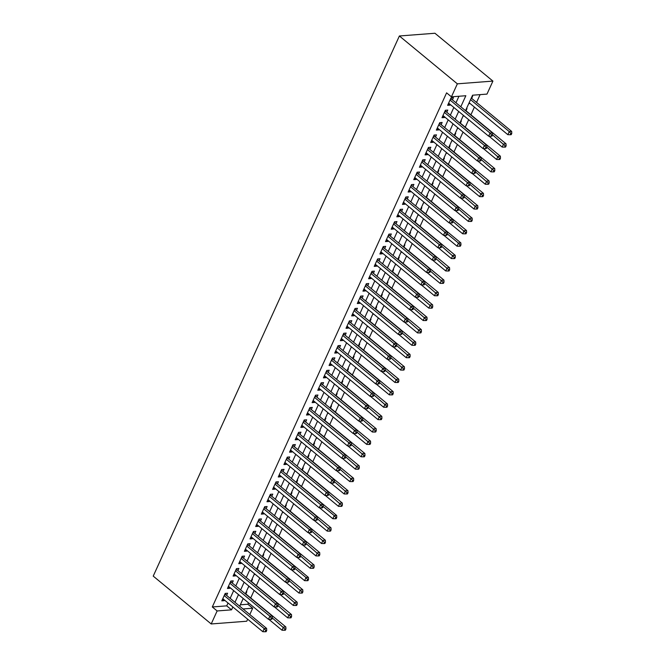 <?xml version="1.0" encoding="UTF-8"?>
<svg xmlns="http://www.w3.org/2000/svg" width="665" height="665" viewBox="0 0 665 665"><rect width="100%" height="100%" fill="white"/><g stroke="black" fill="none" stroke-linecap="round" stroke-linejoin="round"><path stroke-width="1" d="M240.331 604.809L247.854 604.227L252.692 608.217L249.807 614.543M247.679 619.215L246.757 621.226L211.204 623.961L153.224 576.114L399.382 35.985L434.935 33.25L492.915 81.088L486.988 94.098L472.574 95.211L465.525 110.673M247.854 604.227L248.486 602.839M250.713 597.96L254.138 590.454M256.358 585.566L259.782 578.068M262.01 573.18L265.426 565.674M267.654 560.794L271.071 553.288M273.298 548.409L276.715 540.903M278.943 536.015L282.367 528.509M284.587 523.629L288.012 516.123M290.239 511.244L293.656 503.738M295.883 498.85L299.3 491.352M301.528 486.464L304.944 478.958M307.172 474.079L310.588 466.572M312.816 461.685L316.241 454.187M318.46 449.299L321.885 441.793M324.113 436.913L327.529 429.407M329.757 424.519L333.173 417.022M335.401 412.134L338.818 404.628M341.045 399.748L344.47 392.242M346.689 387.354L350.114 379.856M352.342 374.969L355.758 367.462M357.986 362.583L361.403 355.077M363.63 350.189L367.047 342.691M369.275 337.803L372.691 330.297M374.919 325.418L378.343 317.912M380.563 313.024L383.988 305.526M386.215 300.638L389.632 293.132M391.86 288.253L395.276 280.746M397.504 275.859L400.92 268.361M403.148 263.473L406.573 255.967M408.792 251.087L412.217 243.581M414.445 238.693L417.861 231.196M420.089 226.308L423.505 218.802M425.733 213.922L429.149 206.416M431.377 201.528L434.794 194.03M437.021 189.143L440.446 181.636M442.666 176.757L446.09 169.251M448.318 164.363L451.735 156.865M453.962 151.977L457.379 144.471M459.606 139.592L463.023 132.086M465.251 127.198L468.675 119.7M470.895 114.812L474.411 107.098M476.547 102.427L480.097 94.63M226.607 595.408L227.596 593.238L225.194 593.421L221.811 600.852L224.213 600.67L224.479 600.079M232.251 583.014L233.24 580.853L230.838 581.035L227.455 588.467L229.857 588.284L230.123 587.685M237.904 570.628L238.885 568.459L236.482 568.642L233.099 576.081L235.501 575.89L235.767 575.3M243.548 558.243L244.537 556.073L242.135 556.256L238.743 563.687L241.146 563.504L241.42 562.914M249.192 545.849L250.181 543.687L247.779 543.87L244.388 551.302L246.79 551.119L247.064 550.52M254.836 533.463L255.826 531.293L253.423 531.476L250.032 538.916L252.442 538.725L252.708 538.135M260.481 521.077L261.47 518.908L259.067 519.091L255.684 526.522L258.087 526.339L258.353 525.749M266.133 508.683L267.114 506.522L264.712 506.705L261.328 514.136L263.731 513.954L263.997 513.355M271.777 496.298L272.766 494.128L270.364 494.311L266.973 501.751L269.375 501.56L269.649 500.969M277.421 483.912L278.411 481.743L276.008 481.925L272.617 489.357L275.019 489.174L275.293 488.584M283.066 471.518L284.055 469.357L281.652 469.54L278.261 476.971L280.663 476.788L280.938 476.19M288.71 459.133L289.699 456.963L287.297 457.146L283.913 464.586L286.316 464.394L286.582 463.804M294.354 446.747L295.343 444.577L292.941 444.76L289.558 452.192L291.96 452.009L292.226 451.419M300.006 434.353L300.987 432.192L298.585 432.375L295.202 439.806L297.604 439.623L297.87 439.025M305.651 421.967L306.64 419.798L304.238 419.981L300.846 427.42L303.248 427.229L303.523 426.639M311.295 409.582L312.284 407.412L309.882 407.595L306.49 415.026L308.893 414.844L309.167 414.253M316.939 397.188L317.928 395.027L315.526 395.209L312.134 402.641L314.545 402.458L314.811 401.86M322.583 384.802L323.572 382.633L321.17 382.816L317.787 390.255L320.189 390.064L320.455 389.474M328.236 372.417L329.217 370.247L326.814 370.43L323.431 377.861L325.833 377.678L326.099 377.088M333.88 360.023L334.869 357.861L332.467 358.044L329.075 365.476L331.478 365.293L331.752 364.694M339.524 347.637L340.513 345.468L338.111 345.659L334.719 353.09L337.122 352.899L337.396 352.309M345.168 335.251L346.157 333.082L343.755 333.265L340.364 340.696L342.766 340.513L343.04 339.923M350.812 322.858L351.802 320.696L349.399 320.879L346.016 328.31L348.418 328.128L348.684 327.529M356.457 310.472L357.446 308.302L355.043 308.494L351.66 315.925L354.063 315.734L354.329 315.144M362.109 298.086L363.09 295.917L360.688 296.1L357.305 303.531L359.707 303.348L359.973 302.758M367.753 285.692L368.743 283.531L366.34 283.714L362.949 291.145L365.351 290.962L365.625 290.372M373.398 273.307L374.387 271.137L371.984 271.328L368.593 278.76L370.995 278.569L371.269 277.978M379.042 260.921L380.031 258.751L377.629 258.934L374.237 266.366L376.648 266.183L376.914 265.593M384.686 248.527L385.675 246.366L383.273 246.549L379.89 253.98L382.292 253.797L382.558 253.207M390.338 236.142L391.319 233.972L388.917 234.163L385.534 241.595L387.936 241.412L388.202 240.813M395.983 223.756L396.972 221.586L394.569 221.769L391.178 229.201L393.58 229.018L393.855 228.428M401.627 211.362L402.616 209.201L400.214 209.384L396.822 216.815L399.224 216.632L399.499 216.042M407.271 198.976L408.26 196.807L405.858 196.998L402.466 204.429L404.869 204.246L405.143 203.648M412.915 186.591L413.904 184.421L411.502 184.604L408.119 192.035L410.521 191.853L410.787 191.262M418.559 174.197L419.549 172.036L417.146 172.218L413.763 179.65L416.165 179.467L416.431 178.877M424.212 161.811L425.193 159.642L422.79 159.833L419.407 167.264L421.81 167.081L422.076 166.483M429.856 149.425L430.845 147.256L428.443 147.439L425.051 154.87L427.454 154.687L427.728 154.097M435.5 137.032L436.489 134.87L434.087 135.053L430.696 142.485L433.098 142.302L433.372 141.712M441.144 124.646L442.134 122.476L439.731 122.668L436.348 130.099L438.75 129.916L439.016 129.318M446.789 112.26L447.778 110.091L445.375 110.274L441.992 117.705L444.395 117.522L444.661 116.932M468.867 103.333L469.257 103.657L469.532 103.067M471.66 98.395L472.649 96.226L472.092 96.267M463.222 115.718L463.788 115.668M466.015 110.781L466.996 108.611L466.439 108.653M457.578 128.112L458.143 128.054M460.363 123.166L461.352 120.997L460.795 121.047M451.934 140.498L452.491 140.44M454.719 135.56L455.708 133.391L455.151 133.432M446.281 152.883L446.847 152.834M449.075 147.946L450.064 145.776L449.507 145.818M440.637 165.277L441.203 165.219M443.43 160.332L444.42 158.162L443.863 158.212M434.993 177.663L435.558 177.605M437.786 172.725L438.775 170.556L438.21 170.597M429.349 190.049L429.914 189.999M432.142 185.111L433.123 182.942L432.566 182.983M423.705 202.443L424.27 202.384M426.489 197.497L427.479 195.327L426.922 195.377M418.052 214.828L418.618 214.77M420.845 209.891L421.834 207.721L421.278 207.763M412.408 227.214L412.973 227.164M415.201 222.276L416.19 220.107L415.633 220.148M406.764 239.608L407.329 239.55M409.557 234.662L410.546 232.492L409.989 232.542M401.12 251.993L401.685 251.935M403.913 247.056L404.894 244.886L404.337 244.928M395.476 264.379L396.041 264.329M398.26 259.441L399.249 257.272L398.692 257.313M389.831 276.773L390.388 276.715M392.616 271.827L393.605 269.657L393.048 269.707M384.179 289.159L384.744 289.1M386.972 284.221L387.961 282.051L387.404 282.093M378.535 301.544L379.1 301.494M381.328 296.607L382.317 294.437L381.76 294.479M372.89 313.938L373.456 313.88M375.683 308.992L376.673 306.823L376.107 306.873M367.246 326.324L367.812 326.266M370.039 321.386L371.02 319.217L370.463 319.258M361.602 338.709L362.167 338.66M364.387 333.772L365.376 331.602L364.819 331.644M355.95 351.103L356.515 351.045M358.743 346.157L359.732 343.988L359.175 344.038M350.305 363.489L350.871 363.431M353.098 358.551L354.088 356.382L353.531 356.423M344.661 375.875L345.226 375.825M347.454 370.937L348.443 368.767L347.878 368.809M339.017 388.269L339.582 388.21M341.81 383.323L342.791 381.153L342.234 381.203M333.373 400.654L333.938 400.596M336.158 395.717L337.147 393.547L336.59 393.589M327.729 413.04L328.286 412.982M330.513 408.102L331.503 405.933L330.946 405.974M322.076 425.434L322.641 425.376M324.869 420.488L325.858 418.318L325.301 418.368M316.432 437.819L316.997 437.761M319.225 432.882L320.214 430.712L319.657 430.754M310.788 450.205L311.353 450.147M313.581 445.267L314.57 443.098L314.005 443.139M305.144 462.599L305.709 462.541M307.937 457.653L308.917 455.483L308.361 455.533M299.499 474.985L300.065 474.926M302.284 470.039L303.273 467.877L302.716 467.919M293.847 487.37L294.412 487.312M296.64 482.433L297.629 480.263L297.072 480.305M288.203 499.764L288.768 499.706M290.996 494.818L291.985 492.649L291.428 492.699M282.559 512.15L283.124 512.092M285.351 507.204L286.341 505.043L285.775 505.084M276.914 524.535L277.48 524.477M279.707 519.598L280.688 517.428L280.131 517.47M271.27 536.929L271.835 536.871M274.055 531.983L275.044 529.814L274.487 529.855M265.626 549.315L266.183 549.257M268.411 544.369L269.4 542.208L268.843 542.249M259.973 561.701L260.539 561.642M262.766 556.763L263.756 554.593L263.199 554.635M254.329 574.095L254.894 574.036M257.122 569.149L258.111 566.979L257.555 567.021M248.685 586.48L249.25 586.422M251.478 581.534L252.467 579.373L251.902 579.414M468.7 103.698L469.257 103.657M463.056 116.084L463.613 116.043M457.412 128.478L457.969 128.436M451.759 140.864L452.325 140.822M446.115 153.249L446.672 153.208M440.471 165.643L441.028 165.602M434.827 178.029L435.384 177.987M429.183 190.414L429.74 190.373M423.538 202.808L424.095 202.767M417.886 215.194L418.451 215.152M412.242 227.58L412.799 227.538M406.598 239.974L407.155 239.932M400.953 252.359L401.51 252.318M395.309 264.745L395.866 264.703M389.657 277.139L390.222 277.097M384.013 289.524L384.57 289.483M378.368 301.91L378.925 301.868M372.724 314.304L373.281 314.262M367.08 326.69L367.637 326.648M361.436 339.075L361.993 339.034M355.783 351.469L356.349 351.428M350.139 363.855L350.696 363.813M344.495 376.24L345.052 376.199M338.851 388.634L339.408 388.593M333.207 401.02L333.764 400.978M327.554 413.406L328.119 413.364M321.91 425.8L322.467 425.758M316.266 438.185L316.823 438.144M310.622 450.571L311.178 450.529M304.977 462.965L305.534 462.923M299.333 475.35L299.89 475.309M293.681 487.736L294.246 487.694M288.036 500.13L288.593 500.088M282.392 512.515L282.949 512.474M276.748 524.901L277.305 524.86M271.104 537.295L271.661 537.254M265.451 549.681L266.017 549.639M259.807 562.066L260.364 562.025M254.163 574.46L254.72 574.419M248.519 586.846L249.076 586.804M246.258 591.8L246.815 591.759L245.834 593.928M242.875 599.231L243.606 598.808M460.803 106.774L465.841 95.727L451.427 96.832L446.597 92.851L212.301 606.962L226.715 605.857L228.02 602.997M230.148 598.325L233.664 590.611M235.792 585.94L239.309 578.218M241.437 573.546L244.953 565.832M247.081 561.16L250.597 553.446M252.733 548.775L256.249 541.052M258.377 536.381L261.894 528.667M264.022 523.995L267.538 516.281M269.666 511.609L273.182 503.887M275.31 499.215L278.826 491.502M280.963 486.83L284.479 479.116M286.607 474.444L290.123 466.722M292.251 462.05L295.767 454.336M297.895 449.665L301.411 441.951M303.539 437.279L307.055 429.557M309.183 424.885L312.7 417.171M314.836 412.5L318.352 404.786M320.48 400.114L323.996 392.392M326.124 387.72L329.641 380.006M331.769 375.334L335.285 367.62M337.413 362.949L340.929 355.226M343.065 350.555L346.581 342.841M348.709 338.169L352.226 330.455M354.354 325.784L357.87 318.061M359.998 313.39L363.514 305.676M365.642 301.004L369.158 293.29M371.286 288.618L374.802 280.896M376.939 276.224L380.455 268.51M382.583 263.839L386.099 256.125M388.227 251.453L391.743 243.731M393.871 239.059L397.387 231.345M399.515 226.674L403.032 218.96M405.168 214.288L408.684 206.566M410.812 201.894L414.328 194.18M416.456 189.508L419.972 181.794M422.1 177.123L425.617 169.4M427.745 164.729L431.261 157.015M433.389 152.343L436.905 144.629M439.041 139.958L442.558 132.235M444.686 127.564L448.202 119.85M450.33 115.178L453.846 107.464M455.974 102.792L458.95 96.259M452.441 99.866L453.422 97.705L451.02 97.888L447.636 105.319L450.039 105.137L450.305 104.546M211.204 623.961L217.131 610.952L231.545 609.847L232.85 606.987M212.301 606.962L217.131 610.952M451.427 96.832L457.354 83.832L399.382 35.985M243.033 608.957L252.692 608.217M463.397 115.344L459.881 123.058M457.753 127.73L454.237 135.444M452.1 140.115L448.584 147.838M446.456 152.509L442.94 160.223M440.812 164.895L437.296 172.609M435.168 177.281L431.651 185.003M429.524 189.675L426.007 197.389M423.871 202.06L420.355 209.774M418.227 214.446L414.711 222.168M412.583 226.84L409.066 234.554M406.938 239.225L403.422 246.939M401.294 251.611L397.778 259.333M395.65 264.005L392.134 271.719M389.998 276.391L386.481 284.105M384.353 288.776L380.837 296.499M378.709 301.17L375.193 308.884M373.065 313.556L369.549 321.27M367.421 325.941L363.905 333.664M361.768 338.335L358.252 346.049M356.124 350.721L352.608 358.435M350.48 363.107L346.964 370.829M344.836 375.501L341.32 383.215M339.192 387.886L335.675 395.6M333.547 400.272L330.031 407.994M327.895 412.666L324.379 420.38M322.251 425.051L318.735 432.765M316.607 437.437L313.09 445.159M310.962 449.831L307.446 457.545M305.318 462.217L301.802 469.931M299.666 474.602L296.149 482.325M294.021 486.996L290.505 494.71M288.377 499.382L284.861 507.096M282.733 511.767L279.217 519.49M277.089 524.161L273.573 531.875M271.445 536.547L267.92 544.261M265.792 548.933L262.276 556.655M260.148 561.327L256.632 569.04M254.504 573.712L250.988 581.426M248.86 586.098L245.343 593.82M243.215 598.492L239.699 606.206M492.915 81.088L457.354 83.832M234.978 602.315L238.494 594.593M240.622 589.922L244.138 582.207M246.266 577.536L249.782 569.822M251.919 565.15L255.435 557.428M257.563 552.756L261.079 545.042M263.207 540.371L266.723 532.657M268.851 527.985L272.367 520.263M274.495 515.591L278.012 507.877M280.148 503.206L283.664 495.492M285.792 490.82L289.308 483.098M291.436 478.426L294.952 470.712M297.08 466.04L300.597 458.326M302.725 453.655L306.241 445.932M308.369 441.261L311.885 433.547M314.021 428.875L317.538 421.161M319.666 416.49L323.182 408.767M325.31 404.096L328.826 396.382M330.954 391.71L334.47 383.996M336.598 379.324L340.114 371.602M342.251 366.93L345.767 359.216M347.895 354.545L351.411 346.831M353.539 342.159L357.055 334.437M359.183 329.765L362.699 322.051M364.827 317.38L368.344 309.666M370.472 304.994L373.988 297.272M376.124 292.6L379.64 284.886M381.768 280.214L385.284 272.5M387.412 267.829L390.929 260.106M393.057 255.435L396.573 247.721M398.701 243.049L402.217 235.335M404.353 230.664L407.869 222.941M409.997 218.27L413.514 210.556M415.642 205.884L419.158 198.17M421.286 193.498L424.802 185.776M426.93 181.104L430.446 173.39M432.574 168.719L436.099 161.005M438.227 156.333L441.743 148.611M443.871 143.939L447.387 136.225M449.515 131.554L453.031 123.84M455.159 119.168L458.675 111.446M226.715 605.857L231.545 609.847M448.351 103.748L450.039 105.137M442.707 116.134L444.395 117.522M437.063 128.52L438.75 129.916M431.419 140.914L433.098 142.302M425.766 153.299L427.454 154.687M420.122 165.685L421.81 167.081M414.478 178.079L416.165 179.467M408.834 190.464L410.521 191.853M403.19 202.85L404.869 204.246M397.545 215.244L399.224 216.632M391.893 227.629L393.58 229.018M386.249 240.015L387.936 241.412M380.604 252.409L382.292 253.797M374.96 264.795L376.648 266.183M369.316 277.18L370.995 278.569M363.664 289.574L365.351 290.962M358.019 301.96L359.707 303.348M352.375 314.346L354.063 315.734M346.731 326.739L348.418 328.128M341.087 339.125L342.766 340.513M335.443 351.511L337.122 352.899M329.79 363.905L331.478 365.293M324.146 376.29L325.833 377.678M318.502 388.676L320.189 390.064M312.858 401.07L314.545 402.458M307.213 413.455L308.893 414.844M301.561 425.841L303.248 427.229M295.917 438.235L297.604 439.623M290.272 450.621L291.96 452.009M284.628 463.006L286.316 464.394M278.984 475.4L280.663 476.788M273.34 487.786L275.019 489.174M267.687 500.171L269.375 501.56M262.043 512.565L263.731 513.954M256.399 524.951L258.087 526.339M250.755 537.337L252.442 538.725M245.111 549.722L246.79 551.119M239.458 562.116L241.146 563.504M233.814 574.502L235.501 575.89M228.17 586.887L229.857 588.284M222.526 599.281L224.213 600.67M450.039 100.058L490.038 133.067L488.625 136.167L448.626 103.15M450.92 98.104L451.344 98.844A1.471 1.114 -94.4 0 0 451.668 99.235L492.441 132.884L490.038 133.067L491.593 134.978L491.028 136.217L491.984 136.142L492.549 134.904L491.593 134.978M492.549 134.904L492.441 132.884M488.625 136.167L491.028 136.217M469.141 102.743L507.844 134.687L509.257 131.587L511.659 131.404L471.269 98.071M510.811 133.499L510.246 134.737L511.21 134.662L511.776 133.424L510.811 133.499L509.257 131.587L470.546 99.642M510.246 134.737L507.844 134.687M511.659 131.404L511.776 133.424M444.386 112.443L484.394 145.452L482.981 148.553L442.981 115.544M445.276 110.498L445.7 111.23A1.471 1.114 -94.4 0 0 446.015 111.62L486.797 145.269L484.394 145.452L485.949 147.364L485.383 148.603L486.339 148.528L486.905 147.289L485.949 147.364M486.905 147.289L486.797 145.269M482.981 148.553L485.383 148.603M438.742 124.829L478.75 157.846L477.337 160.938L437.329 127.929M439.632 122.884L440.055 123.624A1.471 1.114 -94.4 0 0 440.371 124.006L481.152 157.655L478.75 157.846L480.296 159.75L479.739 160.988L480.695 160.922L481.261 159.683L480.296 159.75M481.261 159.683L481.152 157.655M477.337 160.938L479.739 160.988M433.098 137.223L473.098 170.232L471.693 173.332L431.685 140.315M433.987 135.269L434.411 136.009A1.471 1.114 -94.4 0 0 434.727 136.4L475.5 170.049L473.098 170.232L474.652 172.144L474.087 173.382L475.051 173.307L475.616 172.069L474.652 172.144M475.616 172.069L475.5 170.049M471.693 173.332L474.087 173.382M427.454 149.608L467.453 182.617L466.04 185.718L426.041 152.709M428.343 147.663L428.759 148.395A1.471 1.114 -94.4 0 0 429.083 148.785L469.856 182.434L467.453 182.617L469.008 184.529L468.443 185.768L469.407 185.693L469.972 184.454L469.008 184.529M469.972 184.454L469.856 182.434M466.04 185.718L468.443 185.768M488.991 136.175L502.2 147.073L503.613 143.972L506.015 143.79L465.625 110.457M505.167 145.884L504.602 147.123L505.566 147.048L506.123 145.81L505.167 145.884L492.549 134.845M504.602 147.123L502.2 147.073M506.015 143.79L506.123 145.81M483.347 148.561L496.556 159.459L497.969 156.366L500.371 156.184L459.972 122.842M499.523 158.278L498.958 159.517L499.914 159.442L500.479 158.203L499.523 158.278L486.905 147.231M498.958 159.517L496.556 159.459M500.371 156.184L500.479 158.203M477.703 160.947L490.911 171.853L492.324 168.752L494.727 168.569L454.328 135.236M493.879 170.664L493.314 171.903L494.27 171.828L494.835 170.589L493.879 170.664L481.261 159.625M493.314 171.903L490.911 171.853M494.727 168.569L494.835 170.589M472.05 173.332L485.267 184.238L486.672 181.138L489.074 180.955L448.684 147.622M488.226 183.05L487.661 184.288L488.625 184.213L489.191 182.975L488.226 183.05L475.608 172.011M487.661 184.288L485.267 184.238M489.074 180.955L489.191 182.975M421.81 161.994L461.809 195.011L460.396 198.103L420.396 165.095M422.691 160.049L423.115 160.789A1.471 1.114 -94.4 0 0 423.439 161.171L464.212 194.82L461.809 195.011L463.364 196.915L462.798 198.153L463.763 198.087L464.32 196.848L463.364 196.915M464.32 196.848L464.212 194.82M460.396 198.103L462.798 198.153M466.406 185.726L479.615 196.624L481.028 193.532L483.43 193.349L443.04 160.007M482.582 195.444L482.017 196.682L482.981 196.607L483.546 195.369L482.582 195.444L469.964 184.396M482.017 196.682L479.615 196.624M483.43 193.349L483.546 195.369M416.157 174.388L456.165 207.397L454.752 210.497L414.752 177.48M417.046 172.435L417.47 173.174A1.471 1.114 -94.4 0 0 417.786 173.565L458.567 207.214L456.165 207.397L457.72 209.309L457.154 210.547L458.11 210.472L458.675 209.234L457.72 209.309M458.675 209.234L458.567 207.214M454.752 210.497L457.154 210.547M460.762 198.112L473.97 209.018L475.384 205.917L477.786 205.734L437.395 172.401M476.938 207.829L476.373 209.068L477.337 208.993L477.902 207.754L476.938 207.829L464.32 196.79M476.373 209.068L473.97 209.018M477.786 205.734L477.902 207.754M410.513 186.774L450.521 219.782L449.108 222.883L409.1 189.874M411.402 184.828L411.826 185.56A1.471 1.114 -94.4 0 0 412.142 185.951L452.923 219.6L450.521 219.782L452.075 221.694L451.51 222.933L452.466 222.858L453.031 221.62L452.075 221.694M453.031 221.62L452.923 219.6M449.108 222.883L451.51 222.933M455.118 210.497L468.326 221.403L469.739 218.303L472.142 218.12L431.743 184.787M471.294 220.215L470.729 221.453L471.685 221.379L472.25 220.14L471.294 220.215L458.675 209.176M470.729 221.453L468.326 221.403M472.142 218.12L472.25 220.14M404.869 199.159L444.868 232.176L443.464 235.269L403.456 202.26M405.758 197.214L406.182 197.954A1.471 1.114 -94.4 0 0 406.498 198.336L447.271 231.985L444.868 232.176L446.423 234.08L445.858 235.319L446.822 235.252L447.387 234.013L446.423 234.08M447.387 234.013L447.271 231.985M443.464 235.269L445.858 235.319M449.474 222.891L462.682 233.789L464.095 230.697L466.498 230.506L426.099 197.173M465.65 232.609L465.084 233.847L466.04 233.772L466.606 232.534L465.65 232.609L453.031 221.561M465.084 233.847L462.682 233.789M466.498 230.506L466.606 232.534M399.224 211.553L439.224 244.562L437.811 247.663L397.811 214.645M400.114 209.6L400.529 210.34A1.471 1.114 -94.4 0 0 400.854 210.73L441.627 244.379L439.224 244.562L440.779 246.474L440.213 247.713L441.178 247.638L441.743 246.399L440.779 246.474M441.743 246.399L441.627 244.379M437.811 247.663L440.213 247.713M443.821 235.277L457.038 246.183L458.451 243.082L460.853 242.9L420.455 209.566M459.997 244.994L459.44 246.233L460.396 246.158L460.961 244.919L459.997 244.994L458.451 243.082L447.387 233.955M459.44 246.233L457.038 246.183M460.853 242.9L460.961 244.919M393.58 223.939L433.58 256.948L432.167 260.048L392.167 227.039M394.47 221.994L394.885 222.725A1.471 1.114 -94.4 0 0 395.209 223.116L435.982 256.765L433.58 256.948L435.134 258.86L434.569 260.098L435.533 260.023L436.099 258.785L435.134 258.86M436.099 258.785L435.982 256.765M432.167 260.048L434.569 260.098M438.177 247.663L451.394 258.569L452.799 255.468L455.201 255.285L414.81 221.952M454.353 257.38L453.788 258.619L454.752 258.544L455.317 257.305L454.353 257.38L441.735 246.341M453.788 258.619L451.394 258.569M455.201 255.285L455.317 257.305M387.936 236.324L427.936 269.342L426.523 272.434L386.523 239.425M388.817 234.379L389.241 235.119A1.471 1.114 -94.4 0 0 389.565 235.501L430.338 269.15L427.936 269.342L429.49 271.245L428.925 272.484L429.881 272.417L430.446 271.179L429.49 271.245M430.446 271.179L430.338 269.15M426.523 272.434L428.925 272.484M432.533 260.057L445.741 270.954L447.154 267.862L449.557 267.671L409.166 234.338M448.709 269.774L448.144 271.012L449.108 270.938L449.673 269.699L448.709 269.774L436.09 258.727M448.144 271.012L445.741 270.954M449.557 267.671L449.673 269.699M382.284 248.718L422.292 281.727L420.879 284.828L380.879 251.811M383.173 246.765L383.597 247.505A1.471 1.114 -94.4 0 0 383.913 247.895L424.694 281.544L422.292 281.727L423.846 283.639L423.281 284.878L424.237 284.803L424.802 283.564L423.846 283.639M424.802 283.564L424.694 281.544M420.879 284.828L423.281 284.878M426.888 272.442L440.097 283.348L441.51 280.248L443.912 280.065L403.522 246.732M443.065 282.16L442.499 283.398L443.464 283.323L444.02 282.085L443.065 282.16L430.446 271.121M442.499 283.398L440.097 283.348M443.912 280.065L444.02 282.085M376.639 261.104L416.647 294.113L415.234 297.213L375.226 264.204M377.529 259.159L377.953 259.89A1.471 1.114 -94.4 0 0 378.269 260.281L419.05 293.93L416.647 294.113L418.194 296.025L417.637 297.263L418.593 297.188L419.158 295.95L418.194 296.025M419.158 295.95L419.05 293.93M415.234 297.213L417.637 297.263M421.244 284.828L434.453 295.734L435.866 292.633L438.268 292.45L397.87 259.117M437.42 294.545L436.855 295.784L437.811 295.709L438.376 294.47L437.42 294.545L424.802 283.506M436.855 295.784L434.453 295.734M438.268 292.45L438.376 294.47M370.995 273.49L410.995 306.507L409.59 309.599L369.582 276.59M371.885 271.544L372.309 272.284A1.471 1.114 -94.4 0 0 372.624 272.667L413.397 306.316L410.995 306.507L412.549 308.41L411.984 309.649L412.948 309.582L413.514 308.344L412.549 308.41M413.514 308.344L413.397 306.316M409.59 309.599L411.984 309.649M415.6 297.222L428.809 308.119L430.222 305.027L432.624 304.836L392.225 271.503M431.776 306.939L431.211 308.178L432.167 308.103L432.732 306.864L431.776 306.939L419.158 295.892M431.211 308.178L428.809 308.119M432.624 304.836L432.732 306.864M365.351 285.884L405.351 318.892L403.938 321.993L363.938 288.976M366.24 283.93L366.656 284.67A1.471 1.114 -94.4 0 0 366.98 285.061L407.753 318.71L405.351 318.892L406.905 320.804L406.34 322.043L407.304 321.968L407.869 320.729L406.905 320.804M407.869 320.729L407.753 318.71M403.938 321.993L406.34 322.043M409.948 309.607L423.164 320.513L424.569 317.413L426.972 317.23L386.581 283.897M426.124 319.325L425.558 320.563L426.523 320.488L427.088 319.25L426.124 319.325L413.505 308.286M425.558 320.563L423.164 320.513M426.972 317.23L427.088 319.25M359.707 298.269L399.707 331.278L398.293 334.379L358.294 301.37M360.588 296.324L361.012 297.056A1.471 1.114 -94.4 0 0 361.336 297.446L402.109 331.095L399.707 331.278L401.261 333.19L400.696 334.428L401.66 334.354L402.217 333.115L401.261 333.19M402.217 333.115L402.109 331.095M398.293 334.379L400.696 334.428M404.303 321.993L417.512 332.899L418.925 329.798L421.327 329.616L380.937 296.282M420.48 331.71L419.914 332.949L420.879 332.874L421.444 331.635L420.48 331.71L407.861 320.671M419.914 332.949L417.512 332.899M421.327 329.616L421.444 331.635M354.054 310.655L394.062 343.672L392.649 346.764L352.65 313.755M354.944 308.71L355.368 309.449A1.471 1.114 -94.4 0 0 355.684 309.832L396.465 343.481L394.062 343.672L395.617 345.576L395.052 346.814L396.007 346.748L396.573 345.501L395.617 345.576M396.573 345.501L396.465 343.481M392.649 346.764L395.052 346.814M398.659 334.387L411.868 345.285L413.281 342.192L415.683 342.001L375.293 308.668M414.835 344.104L414.27 345.343L415.234 345.268L415.8 344.029L414.835 344.104L402.217 333.057M414.27 345.343L411.868 345.285M415.683 342.001L415.8 344.029M348.41 323.049L388.418 356.058L387.005 359.15L346.997 326.141M349.3 321.095L349.724 321.835A1.471 1.114 -94.4 0 0 350.039 322.226L390.821 355.875L388.418 356.058L389.973 357.969L389.407 359.208L390.363 359.133L390.929 357.895L389.973 357.969M390.929 357.895L390.821 355.875M387.005 359.15L389.407 359.208M393.015 346.773L406.224 357.679L407.637 354.578L410.039 354.395L369.64 321.062M409.191 356.49L408.626 357.728L409.582 357.654L410.147 356.415L409.191 356.49L396.573 345.451M408.626 357.728L406.224 357.679M410.039 354.395L410.147 356.415M342.766 335.434L382.766 368.443L381.361 371.544L341.353 338.535M343.655 333.489L344.079 334.221A1.471 1.114 -94.4 0 0 344.395 334.611L385.168 368.26L382.766 368.443L384.32 370.355L383.755 371.594L384.719 371.519L385.284 370.28L384.32 370.355M385.284 370.28L385.168 368.26M381.361 371.544L383.755 371.594M387.371 359.158L400.579 370.064L401.993 366.964L404.395 366.781L363.996 333.448M403.547 368.875L402.982 370.114L403.938 370.039L404.503 368.801L403.547 368.875L390.929 357.837M402.982 370.114L400.579 370.064M404.395 366.781L404.503 368.801M337.122 347.82L377.122 380.837L375.708 383.929L335.709 350.921M338.011 345.875L338.427 346.615A1.471 1.114 -94.4 0 0 338.751 346.997L379.524 380.646L377.122 380.837L378.676 382.741L378.111 383.979L379.075 383.913L379.64 382.666L378.676 382.741M379.64 382.666L379.524 380.646M375.708 383.929L378.111 383.979M381.718 371.552L394.935 382.45L396.348 379.358L398.751 379.166L358.352 345.833M397.894 381.261L397.329 382.508L398.293 382.433L398.859 381.195L397.894 381.261L385.284 370.222M397.329 382.508L394.935 382.45M398.751 379.166L398.859 381.195M331.478 360.214L371.477 393.223L370.064 396.315L330.064 363.306M332.367 358.26L332.783 359A1.471 1.114 -94.4 0 0 333.107 359.391L373.88 393.04L371.477 393.223L373.032 395.135L372.466 396.373L373.431 396.298L373.996 395.06L373.032 395.135M373.996 395.06L373.88 393.04M370.064 396.315L372.466 396.373M376.074 383.938L389.291 394.844L390.696 391.743L393.098 391.56L352.708 358.227M392.25 393.655L391.685 394.894L392.649 394.819L393.215 393.58L392.25 393.655L379.632 382.616M391.685 394.894L389.291 394.844M393.098 391.56L393.215 393.58M325.833 372.6L365.833 405.608L364.42 408.709L324.42 375.7M326.715 370.654L327.138 371.386A1.471 1.114 -94.4 0 0 327.463 371.777L368.235 405.426L365.833 405.608L367.388 407.52L366.822 408.759L367.778 408.684L368.344 407.446L367.388 407.52M368.344 407.446L368.235 405.426M364.42 408.709L366.822 408.759M370.43 396.323L383.639 407.229L385.052 404.129L387.454 403.946L347.063 370.613M386.606 406.041L386.041 407.279L387.005 407.204L387.57 405.966L386.606 406.041L373.988 395.002M386.041 407.279L383.639 407.229M387.454 403.946L387.57 405.966M320.181 384.985L360.189 418.002L358.776 421.095L318.776 388.086M321.07 383.04L321.494 383.78A1.471 1.114 -94.4 0 0 321.81 384.162L362.591 417.811L360.189 418.002L361.743 419.906L361.178 421.144L362.134 421.078L362.699 419.831L361.743 419.906M362.699 419.831L362.591 417.811M358.776 421.095L361.178 421.144M364.786 408.717L377.994 419.615L379.407 416.523L381.81 416.332L341.419 382.998M380.962 418.426L380.397 419.673L381.361 419.598L381.918 418.36L380.962 418.426L368.344 407.387M380.397 419.673L377.994 419.615M381.81 416.332L381.918 418.36M314.537 397.379L354.545 430.388L353.132 433.48L313.124 400.471M315.426 395.426L315.85 396.165A1.471 1.114 -94.4 0 0 316.166 396.556L356.947 430.205L354.545 430.388L356.091 432.3L355.534 433.538L356.49 433.464L357.055 432.225L356.091 432.3M357.055 432.225L356.947 430.205M353.132 433.48L355.534 433.538M359.142 421.103L372.35 432.009L373.763 428.908L376.166 428.726L335.767 395.392M375.318 430.82L374.752 432.059L375.708 431.984L376.274 430.745L375.318 430.82L362.699 419.781M374.752 432.059L372.35 432.009M376.166 428.726L376.274 430.745M308.893 409.765L348.892 442.774L347.487 445.874L307.479 412.865M309.782 407.82L310.206 408.551A1.471 1.114 -94.4 0 0 310.522 408.942L351.295 442.591L348.892 442.774L350.447 444.686L349.881 445.924L350.846 445.849L351.411 444.611L350.447 444.686M351.411 444.611L351.295 442.591M347.487 445.874L349.881 445.924M353.497 433.489L366.706 444.395L368.119 441.294L370.521 441.111L330.123 407.778M369.674 443.206L369.108 444.444L370.064 444.37L370.629 443.131L369.674 443.206L357.055 432.167M369.108 444.444L366.706 444.395M370.521 441.111L370.629 443.131M303.248 422.15L343.248 455.168L341.835 458.26L301.835 425.251M304.138 420.205L304.553 420.945A1.471 1.114 -94.4 0 0 304.878 421.327L345.65 454.976L343.248 455.168L344.803 457.071L344.237 458.31L345.202 458.235L345.767 456.996L344.803 457.071M345.767 456.996L345.65 454.976M341.835 458.26L344.237 458.31M347.845 445.882L361.062 456.78L362.467 453.688L364.869 453.497L324.478 420.164M364.021 455.592L363.456 456.838L364.42 456.764L364.985 455.525L364.021 455.592L351.403 444.553M363.456 456.838L361.062 456.78M364.869 453.497L364.985 455.525M297.604 434.544L337.604 467.553L336.191 470.645L296.191 437.637M298.485 432.591L298.909 433.331A1.471 1.114 -94.4 0 0 299.233 433.721L340.006 467.37L337.604 467.553L339.158 469.465L338.593 470.704L339.557 470.629L340.114 469.39L339.158 469.465M340.114 469.39L340.006 467.37M336.191 470.645L338.593 470.704M342.201 458.268L355.409 469.174L356.822 466.074L359.225 465.891L318.834 432.558M358.377 467.985L357.812 469.224L358.776 469.149L359.341 467.911L358.377 467.985L345.758 456.946M357.812 469.224L355.409 469.174M359.225 465.891L359.341 467.911M291.952 446.93L331.96 479.939L330.547 483.039L290.547 450.03M292.841 444.976L293.265 445.716A1.471 1.114 -94.4 0 0 293.581 446.107L334.362 479.756L331.96 479.939L333.514 481.851L332.949 483.089L333.905 483.014L334.47 481.776L333.514 481.851M334.47 481.776L334.362 479.756M330.547 483.039L332.949 483.089M336.557 470.654L349.765 481.56L351.178 478.459L353.581 478.276L313.19 444.943M352.733 480.371L352.167 481.61L353.132 481.535L353.697 480.296L352.733 480.371L340.114 469.332M352.167 481.61L349.765 481.56M353.581 478.276L353.697 480.296M286.307 459.315L326.316 492.333L324.902 495.425L284.894 462.416M287.197 457.37L287.621 458.11A1.471 1.114 -94.4 0 0 287.937 458.493L328.718 492.142L326.316 492.333L327.87 494.236L327.305 495.475L328.261 495.4L328.826 494.162L327.87 494.236M328.826 494.162L328.718 492.142M324.902 495.425L327.305 495.475M330.912 483.048L344.121 493.945L345.534 490.853L347.936 490.662L307.538 457.329M347.088 492.757L346.523 493.995L347.479 493.929L348.044 492.69L347.088 492.757L334.47 481.718M346.523 493.995L344.121 493.945M347.936 490.662L348.044 492.69M280.663 471.709L320.663 504.718L319.258 507.811L279.25 474.802M281.553 469.756L281.977 470.496A1.471 1.114 -94.4 0 0 282.293 470.887L323.065 504.536L320.663 504.718L322.217 506.63L321.652 507.869L322.616 507.794L323.182 506.555L322.217 506.63M323.182 506.555L323.065 504.536M319.258 507.811L321.652 507.869M325.268 495.433L338.477 506.339L339.89 503.239L342.292 503.056L301.893 469.723M341.444 505.151L340.879 506.389L341.835 506.314L342.4 505.076L341.444 505.151L328.826 494.112M340.879 506.389L338.477 506.339M342.292 503.056L342.4 505.076M275.019 484.095L315.019 517.104L313.606 520.205L273.606 487.196M275.909 482.142L276.324 482.881A1.471 1.114 -94.4 0 0 276.648 483.272L317.421 516.921L315.019 517.104L316.573 519.016L316.008 520.254L316.972 520.18L317.538 518.941L316.573 519.016M317.538 518.941L317.421 516.921M313.606 520.205L316.008 520.254M319.616 507.819L332.832 518.725L334.246 515.624L336.648 515.442L296.249 482.108M335.792 517.536L335.226 518.775L336.191 518.7L336.756 517.461L335.792 517.536L334.246 515.624L323.182 506.497M335.226 518.775L332.832 518.725M336.648 515.442L336.756 517.461M269.375 496.481L309.375 529.498L307.962 532.59L267.962 499.581M270.264 494.536L270.68 495.275A1.471 1.114 -94.4 0 0 271.004 495.658L311.777 529.307L309.375 529.498L310.929 531.402L310.364 532.64L311.328 532.565L311.893 531.327L310.929 531.402M311.893 531.327L311.777 529.307M307.962 532.59L310.364 532.64M313.971 520.213L327.188 531.111L328.593 528.018L330.995 527.827L290.605 494.494M330.148 529.922L329.582 531.16L330.547 531.094L331.112 529.855L330.148 529.922L317.529 518.883M329.582 531.16L327.188 531.111M330.995 527.827L331.112 529.855M263.731 508.875L303.73 541.884L302.317 544.976L262.318 511.967M264.612 506.921L265.036 507.661A1.471 1.114 -94.4 0 0 265.36 508.052L306.133 541.701L303.73 541.884L305.285 543.795L304.72 545.034L305.676 544.959L306.241 543.721L305.285 543.795M306.241 543.721L306.133 541.701M302.317 544.976L304.72 545.034M308.327 532.599L321.536 543.505L322.949 540.404L325.351 540.221L284.961 506.888M324.503 542.316L323.938 543.554L324.902 543.48L325.468 542.241L324.503 542.316L311.885 531.277M323.938 543.554L321.536 543.505M325.351 540.221L325.468 542.241M258.078 521.26L298.086 554.269L296.673 557.37L256.673 524.361M258.968 519.307L259.392 520.047A1.471 1.114 -94.4 0 0 259.707 520.437L300.489 554.086L298.086 554.269L299.641 556.181L299.075 557.42L300.031 557.345L300.597 556.106L299.641 556.181M300.597 556.106L300.489 554.086M296.673 557.37L299.075 557.42M302.683 544.984L315.892 555.89L317.305 552.79L319.707 552.607L279.317 519.274M318.859 554.701L318.294 555.94L319.258 555.865L319.815 554.627L318.859 554.701L306.241 543.662M318.294 555.94L315.892 555.89M319.707 552.607L319.815 554.627M252.434 533.646L292.442 566.663L291.029 569.755L251.021 536.746M253.323 531.701L253.747 532.441A1.471 1.114 -94.4 0 0 254.063 532.823L294.844 566.472L292.442 566.663L293.988 568.567L293.423 569.805L294.387 569.73L294.952 568.492L293.988 568.567M294.952 568.492L294.844 566.472M291.029 569.755L293.423 569.805M297.039 557.378L310.247 568.276L311.661 565.183L314.063 564.992L273.664 531.659M313.215 567.087L312.65 568.326L313.606 568.259L314.171 567.021L313.215 567.087L300.597 556.048M312.65 568.326L310.247 568.276M314.063 564.992L314.171 567.021M246.79 546.04L286.79 579.049L285.385 582.141L245.377 549.132M247.679 544.086L248.103 544.826A1.471 1.114 -94.4 0 0 248.419 545.217L289.192 578.866L286.79 579.049L288.344 580.961L287.779 582.199L288.743 582.124L289.308 580.886L288.344 580.961M289.308 580.886L289.192 578.866M285.385 582.141L287.779 582.199M291.395 569.764L304.603 580.67L306.016 577.569L308.419 577.386L268.02 544.053M307.562 579.481L307.006 580.72L307.962 580.645L308.527 579.406L307.562 579.481L306.016 577.569L294.952 568.442M307.006 580.72L304.603 580.67M308.419 577.386L308.527 579.406M241.146 558.425L281.145 591.434L279.732 594.535L239.732 561.526M242.035 556.472L242.451 557.212A1.471 1.114 -94.4 0 0 242.775 557.602L283.548 591.251L281.145 591.434L282.7 593.346L282.135 594.585L283.099 594.51L283.664 593.271L282.7 593.346M283.664 593.271L283.548 591.251M279.732 594.535L282.135 594.585M285.742 582.149L298.959 593.055L300.364 589.955L302.766 589.772L262.376 556.439M301.918 591.867L301.353 593.105L302.317 593.03L302.883 591.792L301.918 591.867L289.3 580.828M301.353 593.105L298.959 593.055M302.766 589.772L302.883 591.792M235.501 570.811L275.501 603.828L274.088 606.921L234.088 573.912M236.383 568.866L236.806 569.606A1.471 1.114 -94.4 0 0 237.131 569.988L277.904 603.637L275.501 603.828L277.056 605.732L276.49 606.97L277.455 606.896L278.012 605.657L277.056 605.732M278.012 605.657L277.904 603.637M274.088 606.921L276.49 606.97M280.098 594.543L293.307 605.441L294.72 602.349L297.122 602.158L256.732 568.824M296.274 604.252L295.709 605.491L296.673 605.424L297.238 604.186L296.274 604.252L283.656 593.213M295.709 605.491L293.307 605.441M297.122 602.158L297.238 604.186M229.849 583.205L269.857 616.214L268.444 619.306L228.444 586.297M230.738 581.252L231.162 581.991A1.471 1.114 -94.4 0 0 231.478 582.382L272.259 616.031L269.857 616.214L271.411 618.126L270.846 619.364L271.802 619.29L272.367 618.051L271.411 618.126M272.367 618.051L272.259 616.031M268.444 619.306L270.846 619.364M274.454 606.929L287.662 617.835L289.076 614.734L291.478 614.551L251.087 581.218M290.63 616.646L290.065 617.885L291.029 617.81L291.594 616.571L290.63 616.646L278.012 605.607M290.065 617.885L287.662 617.835M291.478 614.551L291.594 616.571M224.205 595.591L264.213 628.6L262.8 631.7L222.792 598.683M225.094 593.637L225.518 594.377A1.471 1.114 -94.4 0 0 225.834 594.768L266.615 628.417L264.213 628.6L265.767 630.511L265.202 631.75L266.158 631.675L266.723 630.437L265.767 630.511M266.723 630.437L266.615 628.417M262.8 631.7L265.202 631.75M268.81 619.314L282.018 630.221L283.431 627.12L285.834 626.937L245.435 593.604M284.986 629.032L284.421 630.27L285.376 630.196L285.942 628.957L284.986 629.032L272.367 617.993M284.421 630.27L282.018 630.221M285.834 626.937L285.942 628.957M450.562 98.902L451.344 98.844M450.363 99.334L451.668 99.235M444.91 111.296L445.7 111.23M444.719 111.72L446.015 111.62M439.266 123.682L440.055 123.624M439.075 124.106L440.371 124.006M433.622 136.067L434.411 136.009M433.43 136.5L434.727 136.4M427.977 148.461L428.759 148.395M427.778 148.885L429.083 148.785M422.333 160.847L423.115 160.789M422.134 161.271L423.439 161.171M416.681 173.233L417.47 173.174M416.49 173.665L417.786 173.565M411.037 185.626L411.826 185.56M410.845 186.05L412.142 185.951M405.392 198.012L406.182 197.954M405.201 198.436L406.498 198.336M399.748 210.398L400.529 210.34M399.549 210.83L400.854 210.73M394.104 222.792L394.885 222.725M393.904 223.216L395.209 223.116M388.46 235.177L389.241 235.119M388.26 235.601L389.565 235.501M382.807 247.563L383.597 247.505M382.616 247.995L383.913 247.895M377.163 259.957L377.953 259.89M376.972 260.381L378.269 260.281M371.519 272.342L372.309 272.284M371.328 272.766L372.624 272.667M365.875 284.728L366.656 284.67M365.675 285.16L366.98 285.061M360.231 297.122L361.012 297.056M360.031 297.546L361.336 297.446M354.578 309.508L355.368 309.449M354.387 309.932L355.684 309.832M348.934 321.893L349.724 321.835M348.743 322.326L350.039 322.226M343.29 334.287L344.079 334.221M343.098 334.711L344.395 334.611M337.645 346.673L338.427 346.615M337.446 347.097L338.751 346.997M332.001 359.058L332.783 359M331.802 359.491L333.107 359.391M326.357 371.452L327.138 371.386M326.158 371.876L327.463 371.777M320.705 383.838L321.494 383.78M320.513 384.262L321.81 384.162M315.06 396.224L315.85 396.165M314.869 396.656L316.166 396.556M309.416 408.618L310.206 408.551M309.225 409.041L310.522 408.942M303.772 421.003L304.553 420.945M303.572 421.427L304.878 421.327M298.128 433.389L298.909 433.331M297.928 433.821L299.233 433.721M292.475 445.783L293.265 445.716M292.284 446.207L293.581 446.107M286.831 458.168L287.621 458.11M286.64 458.592L287.937 458.493M281.187 470.554L281.977 470.496M280.996 470.986L282.293 470.887M275.543 482.948L276.324 482.881M275.343 483.372L276.648 483.272M269.899 495.334L270.68 495.275M269.699 495.757L271.004 495.658M264.254 507.719L265.036 507.661M264.055 508.151L265.36 508.052M258.602 520.113L259.392 520.047M258.411 520.537L259.707 520.437M252.958 532.499L253.747 532.441M252.767 532.923L254.063 532.823M247.314 544.884L248.103 544.826M247.122 545.317L248.419 545.217M241.669 557.278L242.451 557.212M241.47 557.702L242.775 557.602M236.025 569.664L236.806 569.606M235.826 570.088L237.131 569.988M230.373 582.05L231.162 581.991M230.181 582.482L231.478 582.382M224.728 594.444L225.518 594.377M224.537 594.867L225.834 594.768"/></g></svg>
